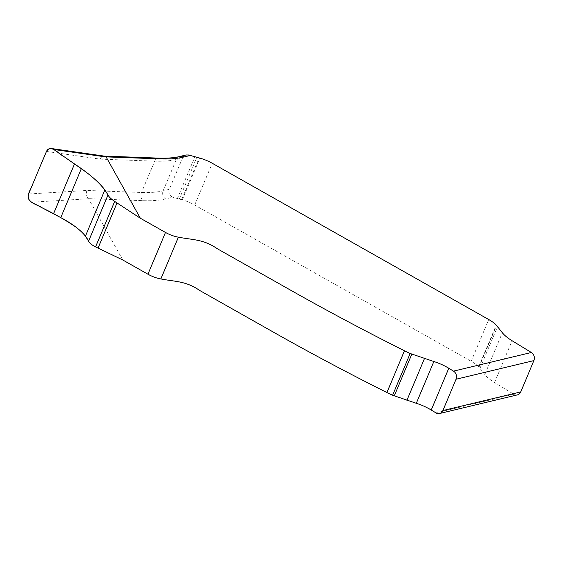 <?xml version="1.0" encoding="UTF-8"?>
<svg xmlns="http://www.w3.org/2000/svg" width="562" height="562" viewBox="0 0 562 562"><rect width="100%" height="100%" fill="white"/><g stroke="black" fill="none" stroke-linecap="round" stroke-linejoin="round"><path stroke-width="0.42" stroke-dasharray="2.81 2.11" d="M46.449 151.438L100.057 159.13C101.041 157.135 102.375 156.131 104.075 156.103M86.892 190.455C85.888 193.806 86.429 196.538 88.508 198.646L142.973 200.669A126.106 41.932 22.8 0 0 165.664 198.913L172.682 197.234C169.31 195.506 168.193 192.871 169.338 189.331L163.135 190.813A120.099 39.937 -157.2 0 1 141.526 192.485L86.892 190.455L28.557 194.002M122.783 259.995L88.508 198.646M517.405 394.882A6.006 5.156 76.5 0 1 513.816 394.264L494.539 382.511A27.025 8.985 -157.2 0 1 484.788 374.496L478.712 366.824A19.818 6.589 22.8 0 0 471.181 361.296L194.677 205.025A19.818 6.589 22.8 0 0 182.313 199.861L172.682 197.234M165.664 198.913A6.006 5.156 -103.5 0 1 163.135 190.813L176.306 159.489L182.502 158.006L169.338 189.331M182.502 158.006L183.5 156.44L186.057 154.993M100.057 159.13L154.69 161.161A6.006 4.25 92.1 0 1 158.554 158.119M31.542 202.229L88.613 198.758M179.629 156.531A6.006 5.156 76.5 0 0 176.306 159.489A120.099 39.937 22.8 0 1 154.69 161.161L141.526 192.485A6.006 4.25 -87.9 0 0 142.973 200.669M513.816 394.264L435.964 412.901M177.297 198.653L194.852 156.889M179.292 199.11L196.848 157.339M181.645 199.679L199.201 157.915M182.313 199.861L199.868 158.098M194.677 205.025L212.232 163.261M471.181 361.296L488.736 319.532M478.712 366.824L496.267 325.061M479.007 367.141L496.562 325.377M479.99 368.328L497.553 326.564M484.788 374.496L502.344 332.732M494.539 382.511L512.101 340.748"/><path stroke-width="0.84" d="M104.075 156.103L106.169 156.995L140.338 218.225L165.502 232.45A15.012 4.995 22.8 0 0 178.407 237.164C192.611 240.009 203.261 239.012 217.311 248.741L293.28 291.678C329.072 311.854 366.136 331.552 404.471 350.772A33.025 10.98 22.8 0 0 410.155 353.477L433.857 361.521A24.018 7.987 -157.2 0 1 448.799 368.258L453.52 371.138A6.006 5.156 76.5 0 1 456.049 379.238L442.877 410.562A6.006 5.156 76.5 0 1 439.554 413.52A6.006 5.156 76.5 0 1 435.964 412.901L431.237 410.021A24.018 7.987 22.8 0 0 416.302 403.291L392.599 395.241A33.025 10.98 -157.2 0 1 386.916 392.536C348.58 373.316 311.517 353.617 275.724 333.442L199.756 290.505C185.699 280.782 175.056 281.773 160.851 278.935A15.012 4.995 -157.2 0 1 147.946 274.214L122.783 259.995L95.568 246.894C91.845 245.011 89.513 243.107 88.564 241.182L85.424 236.131C80.275 229.767 72.055 223.599 60.766 217.627L31.542 202.229C28.507 200.205 27.517 197.459 28.557 194.002L46.449 151.438C47.475 149.288 49.119 148.312 51.381 148.523L104.406 156.131M106.169 156.995L53.72 149.471L51.381 148.523M186.057 154.993L188.572 154.993L199.868 158.098A19.818 6.589 -157.2 0 1 212.232 163.261L488.736 319.532A19.818 6.589 -157.2 0 1 496.267 325.061L502.344 332.732A27.025 8.985 22.8 0 0 512.101 340.748L531.371 352.493A6.006 5.156 76.5 0 1 533.9 360.593L520.735 391.918A6.006 5.156 76.5 0 1 517.405 394.882L439.554 413.52M53.72 149.471L81.328 168.712C92.063 176.229 99.91 183.289 104.862 189.893L107.981 195C108.937 196.897 111.171 199.039 114.683 201.414L140.338 218.225M117.008 202.952L98.027 248.095M74.486 163.942C91.929 175.393 103.092 185.748 107.981 195L88.564 241.182C86.464 236.56 82.08 231.748 75.427 226.753C65.747 220.234 54.781 213.989 42.536 208.017C37.984 204.814 31.577 204.125 28.529 198.723C27.18 192.963 31.648 188.453 33.032 183.36L46.449 151.438C51.198 143.816 58.708 154.065 64.103 156.707L74.486 163.942L53.523 213.813M104.237 156.11L158.554 158.119A6.006 4.25 92.1 0 1 160.528 158.898L106.07 156.882M442.877 410.562L520.735 391.918M533.9 360.593L456.049 379.238M453.52 371.138L531.371 352.493M190.237 155.47L183.219 157.149A126.106 41.932 -157.2 0 1 160.528 158.898M448.799 368.258L431.237 410.021M433.857 361.521L416.302 403.291M424.465 358.563L406.909 400.327M411.798 354.144L394.243 395.915M410.155 353.477L392.599 395.241M404.471 350.772L386.916 392.536M178.407 237.164L160.851 278.935M165.502 232.45L147.946 274.214M114.683 201.414L95.568 246.894M107.981 195L88.564 241.182M104.862 189.893L85.424 236.131M81.328 168.712L60.766 217.627M158.554 158.119C167.3 158.386 174.325 157.859 179.629 156.531A6.006 5.156 76.5 0 1 183.219 157.149M186.275 154.936L179.629 156.531"/></g></svg>
